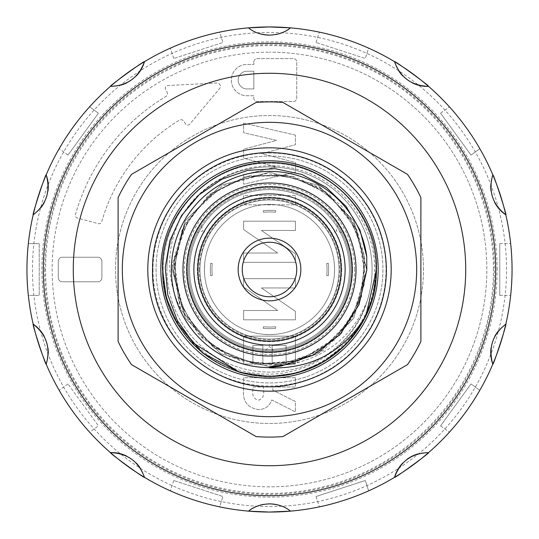 <?xml version="1.0" encoding="UTF-8"?>
<svg xmlns="http://www.w3.org/2000/svg" width="539" height="539" viewBox="0 0 539 539"><rect width="100%" height="100%" fill="white"/><g stroke="black" fill="none" stroke-linecap="round" stroke-linejoin="round"><path stroke-width="0.4" stroke-dasharray="2.69 2.02" d="M497.12 269.5A227.62 227.62 0 0 0 269.5 41.88A227.62 227.62 0 0 0 41.88 269.5A227.62 227.62 0 0 0 269.5 497.12A227.62 227.62 0 0 0 497.12 269.5M493.428 269.5A223.928 223.928 0 0 0 269.5 45.572A223.928 223.928 0 0 0 45.572 269.5A223.928 223.928 0 0 0 269.5 493.428A223.928 223.928 0 0 0 493.428 269.5M140.403 70.697A237.045 237.045 0 0 0 257.083 506.215A237.045 237.045 0 0 0 398.591 468.31M398.597 468.303A237.045 237.045 0 0 0 281.917 32.785A237.045 237.045 0 0 0 140.41 70.69M505.454 325.664A242.55 242.55 0 0 0 512.05 269.5A242.55 242.55 0 0 1 479.825 390.31L471.025 383.916L440.585 425.803L471.025 383.916L479.825 390.31A242.55 242.55 0 0 1 368.649 490.861L365.287 480.512L316.043 496.513L365.287 480.512L368.649 490.861A242.55 242.55 0 0 1 219.602 506.862L222.957 496.513L173.713 480.512L222.957 496.513L219.602 506.862A242.55 242.55 0 0 1 89.609 432.197L98.415 425.803L67.975 383.916L98.415 425.803L89.609 432.197A242.55 242.55 0 0 1 28.338 295.392L39.212 295.392L39.212 243.608L39.212 295.392L28.338 295.392A242.55 242.55 0 0 1 26.95 269.5A242.55 242.55 0 0 0 33.189 324.175M45.593 362.754A242.55 242.55 0 0 0 110.461 452.632M143.165 476.55A242.55 242.55 0 0 0 248.472 511.134M288.992 511.268A242.55 242.55 0 0 0 394.521 477.345M428.539 452.632A34.065 34.065 0 0 0 417.934 453.919A34.065 34.065 0 0 1 428.539 452.632A242.55 242.55 0 0 0 492.814 364.169M44.663 269.5A224.837 224.837 0 0 0 269.5 494.337A224.837 224.837 0 0 0 494.337 269.5A224.837 224.837 0 0 0 269.5 44.663A224.837 224.837 0 0 0 44.663 269.5M499.788 295.392L499.788 243.608L499.788 295.392L510.662 295.392L499.788 295.392M440.585 425.803L449.391 432.197L440.585 425.803M316.043 496.513L319.398 506.862L316.043 496.513M173.713 480.512L170.351 490.861L173.713 480.512M67.975 383.916L59.175 390.31L67.975 383.916M167.434 93.624A3.409 3.409 0 0 0 166.975 91.92L165.655 89.629A2.722 2.722 0 0 1 167.872 85.546L216.813 82.979A3.409 3.409 0 0 1 219.602 88.571L189.782 124.111A2.722 2.722 0 0 1 185.335 123.721L184.015 121.43A3.409 3.409 0 0 0 179.298 120.217A174.42 174.42 0 0 0 101.736 221.772A2.722 2.722 0 0 1 98.415 223.658L77.353 218.012A2.722 2.722 0 0 1 75.433 214.643A201.674 201.674 0 0 1 165.776 96.548A3.409 3.409 0 0 0 166.975 91.92L165.655 89.629A2.722 2.722 0 0 1 167.872 85.546L216.813 82.979A3.409 3.409 0 0 1 219.602 88.571L189.782 124.111A2.722 2.722 0 0 1 185.335 123.721L184.015 121.43A3.409 3.409 0 0 0 179.298 120.217A174.42 174.42 0 0 0 101.736 221.772A2.722 2.722 0 0 1 98.415 223.658L77.353 218.012A2.722 2.722 0 0 1 75.433 214.643A201.674 201.674 0 0 1 165.776 96.548A3.409 3.409 0 0 0 167.434 93.624M423.479 269.5A153.979 153.979 0 0 0 269.5 115.521A153.979 153.979 0 0 0 115.521 269.5A153.979 153.979 0 0 0 269.5 423.479A153.979 153.979 0 0 0 423.479 269.5A153.979 153.979 0 0 0 269.5 115.521A153.979 153.979 0 0 0 115.521 269.5A153.979 153.979 0 0 0 269.5 423.479A153.979 153.979 0 0 0 423.479 269.5M269.5 486.838A217.338 217.338 0 0 1 52.162 269.5A217.338 217.338 0 0 1 269.5 52.162A217.338 217.338 0 0 0 52.162 269.5A217.338 217.338 0 0 0 269.5 486.838A217.338 217.338 0 0 0 486.838 269.5A217.338 217.338 0 0 0 269.5 52.162A217.338 217.338 0 0 1 486.838 269.5A217.338 217.338 0 0 1 269.5 486.838M269.5 512.05A242.55 242.55 0 0 1 26.95 269.5A242.55 242.55 0 0 1 269.5 26.95A242.55 242.55 0 0 1 512.05 269.5A242.55 242.55 0 0 1 269.5 512.05M465.723 269.5A196.223 196.223 0 0 0 269.5 73.277A196.223 196.223 0 0 0 73.277 269.5A196.223 196.223 0 0 0 269.5 465.723A196.223 196.223 0 0 0 465.723 269.5M296.753 269.5A27.253 27.253 0 0 0 269.5 242.247A27.253 27.253 0 0 0 242.247 269.5A27.253 27.253 0 0 0 269.5 296.753A27.253 27.253 0 0 0 296.753 269.5M193.872 269.5A75.628 75.628 0 0 0 269.5 345.128A75.628 75.628 0 0 0 345.128 269.5A75.628 75.628 0 0 1 269.5 345.128A75.628 75.628 0 0 1 193.872 269.5A75.628 75.628 0 0 0 269.5 345.128A75.628 75.628 0 0 0 345.128 269.5A75.628 75.628 0 0 1 269.5 345.128A75.628 75.628 0 0 1 193.872 269.5A75.628 75.628 0 0 0 269.5 345.128A75.628 75.628 0 0 0 345.128 269.5A75.628 75.628 0 0 0 269.5 193.872A75.628 75.628 0 0 0 193.872 269.5A75.628 75.628 0 0 1 203.102 233.293L204.948 230.092A75.628 75.628 0 0 1 334.052 230.106L335.905 233.293A75.628 75.628 0 0 1 271.339 345.101L267.647 345.108A75.628 75.628 0 0 1 193.872 269.5A75.628 75.628 0 0 0 269.5 345.128A75.628 75.628 0 0 0 345.128 269.5A75.628 75.628 0 0 0 269.5 193.872A75.628 75.628 0 0 0 193.872 269.5A75.628 75.628 0 0 1 269.5 193.872A75.628 75.628 0 0 1 345.128 269.5A75.628 75.628 0 0 0 269.5 193.872A75.628 75.628 0 0 0 193.872 269.5A75.628 75.628 0 0 1 269.5 193.872A75.628 75.628 0 0 1 345.128 269.5A75.628 75.628 0 0 0 269.5 193.872A75.628 75.628 0 0 0 193.872 269.5M339.051 269.5A69.551 69.551 0 0 1 269.5 339.051A69.551 69.551 0 0 1 199.949 269.5A69.551 69.551 0 0 0 269.5 339.051A69.551 69.551 0 0 0 339.051 269.5A69.551 69.551 0 0 1 269.5 339.051A69.551 69.551 0 0 1 199.949 269.5A69.551 69.551 0 0 0 269.5 339.051A69.551 69.551 0 0 0 339.051 269.5A69.551 69.551 0 0 0 269.5 199.949A69.551 69.551 0 0 0 199.949 269.5A69.551 69.551 0 0 1 269.5 199.949A69.551 69.551 0 0 1 339.051 269.5A69.551 69.551 0 0 0 269.5 199.949A69.551 69.551 0 0 0 199.949 269.5A69.551 69.551 0 0 1 269.5 199.949A69.551 69.551 0 0 1 339.051 269.5M341.719 269.5A72.219 72.219 0 0 1 269.5 341.719A72.219 72.219 0 0 1 197.281 269.5A72.219 72.219 0 0 1 269.5 197.281A72.219 72.219 0 0 1 341.719 269.5A72.219 72.219 0 0 1 269.5 341.719A72.219 72.219 0 0 1 197.281 269.5A72.219 72.219 0 0 1 269.5 197.281A72.219 72.219 0 0 1 341.719 269.5M210.318 269.5C210.661 261.59 210.661 261.59 210.318 269.5C210.661 261.59 210.661 261.59 210.318 269.5C210.661 277.41 210.661 277.41 210.318 269.5C210.661 277.41 210.661 277.41 210.318 269.5M199.322 269.5A70.178 70.178 0 0 0 269.5 339.678A70.178 70.178 0 0 0 339.678 269.5A70.178 70.178 0 0 0 269.5 199.322A70.178 70.178 0 0 0 199.322 269.5M269.5 210.318C261.59 210.661 261.59 210.661 269.5 210.318C261.59 210.661 261.59 210.661 269.5 210.318C277.41 210.661 277.41 210.661 269.5 210.318C277.41 210.661 277.41 210.661 269.5 210.318M269.5 204.436C261.59 204.746 261.59 204.746 269.5 204.436C261.59 204.746 261.59 204.746 269.5 204.436C261.59 204.746 261.59 204.746 269.5 204.436C261.59 204.746 261.59 204.746 269.5 204.436C277.41 204.746 277.41 204.746 269.5 204.436C277.41 204.746 277.41 204.746 269.5 204.436C277.41 204.746 277.41 204.746 269.5 204.436C277.41 204.746 277.41 204.746 269.5 204.436M269.5 334.564C261.59 334.254 261.59 334.254 269.5 334.564C261.59 334.254 261.59 334.254 269.5 334.564C277.41 334.254 277.41 334.254 269.5 334.564C277.41 334.254 277.41 334.254 269.5 334.564C277.41 334.254 277.41 334.254 269.5 334.564C277.41 334.254 277.41 334.254 269.5 334.564C261.59 334.254 261.59 334.254 269.5 334.564C261.59 334.254 261.59 334.254 269.5 334.564M204.436 269.5A65.064 65.064 0 0 0 269.5 334.564A65.064 65.064 0 0 0 334.564 269.5C334.254 277.41 334.254 277.41 334.564 269.5C334.254 277.41 334.254 277.41 334.564 269.5C334.254 261.59 334.254 261.59 334.564 269.5C334.254 261.59 334.254 261.59 334.564 269.5C334.254 261.59 334.254 261.59 334.564 269.5C334.254 261.59 334.254 261.59 334.564 269.5C334.254 277.41 334.254 277.41 334.564 269.5C334.254 277.41 334.254 277.41 334.564 269.5A65.064 65.064 0 0 0 269.5 204.436A65.064 65.064 0 0 0 204.436 269.5A65.064 65.064 0 0 0 269.5 334.564A65.064 65.064 0 0 0 334.564 269.5A65.064 65.064 0 0 0 269.5 204.436A65.064 65.064 0 0 0 204.436 269.5C204.746 277.41 204.746 277.41 204.436 269.5C204.746 277.41 204.746 277.41 204.436 269.5C204.746 277.41 204.746 277.41 204.436 269.5C204.746 277.41 204.746 277.41 204.436 269.5A65.064 65.064 0 0 0 269.5 334.564A65.064 65.064 0 0 0 334.564 269.5A65.064 65.064 0 0 0 269.5 204.436A65.064 65.064 0 0 0 204.436 269.5A65.064 65.064 0 0 0 269.5 334.564A65.064 65.064 0 0 0 334.564 269.5A65.064 65.064 0 0 0 269.5 204.436A65.064 65.064 0 0 0 204.436 269.5C204.746 261.59 204.746 261.59 204.436 269.5C204.746 261.59 204.746 261.59 204.436 269.5C204.746 261.59 204.746 261.59 204.436 269.5C204.746 261.59 204.746 261.59 204.436 269.5M328.682 269.5C328.339 261.59 328.339 261.59 328.682 269.5C328.339 261.59 328.339 261.59 328.682 269.5C328.339 277.41 328.339 277.41 328.682 269.5C328.339 277.41 328.339 277.41 328.682 269.5M269.5 328.682C277.41 328.339 277.41 328.339 269.5 328.682C277.41 328.339 277.41 328.339 269.5 328.682C261.59 328.339 261.59 328.339 269.5 328.682C261.59 328.339 261.59 328.339 269.5 328.682M182.97 269.5A86.53 86.53 0 0 0 269.5 356.03A86.53 86.53 0 0 0 356.03 269.5A86.53 86.53 0 0 1 269.5 356.03A86.53 86.53 0 0 1 182.97 269.5A86.53 86.53 0 0 0 269.5 356.03A86.53 86.53 0 0 0 356.03 269.5A86.53 86.53 0 0 1 269.5 356.03A86.53 86.53 0 0 1 182.97 269.5A86.53 86.53 0 0 0 269.5 356.03A86.53 86.53 0 0 0 356.03 269.5A86.53 86.53 0 0 0 269.5 182.97A86.53 86.53 0 0 0 182.97 269.5A86.53 86.53 0 0 1 269.5 182.97A86.53 86.53 0 0 1 356.03 269.5A86.53 86.53 0 0 0 269.5 182.97A86.53 86.53 0 0 0 182.97 269.5A86.53 86.53 0 0 1 269.5 182.97A86.53 86.53 0 0 1 356.03 269.5A86.53 86.53 0 0 0 269.5 182.97A86.53 86.53 0 0 0 182.97 269.5M189.587 269.5A79.913 79.913 0 0 0 269.5 349.413A79.913 79.913 0 0 0 349.413 269.5A79.913 79.913 0 0 1 269.5 349.413A79.913 79.913 0 0 1 189.587 269.5A79.913 79.913 0 0 0 269.5 349.413A79.913 79.913 0 0 0 349.413 269.5A79.913 79.913 0 0 1 269.5 349.413A79.913 79.913 0 0 1 189.587 269.5A79.913 79.913 0 0 1 269.5 189.587A79.913 79.913 0 0 1 349.413 269.5A79.913 79.913 0 0 0 269.5 189.587A79.913 79.913 0 0 0 189.587 269.5A79.913 79.913 0 0 1 269.5 189.587A79.913 79.913 0 0 1 349.413 269.5A79.913 79.913 0 0 0 269.5 189.587A79.913 79.913 0 0 0 189.587 269.5M352.621 269.5A83.121 83.121 0 0 1 269.5 352.621A83.121 83.121 0 0 1 186.379 269.5A83.121 83.121 0 0 1 269.5 186.379A83.121 83.121 0 0 1 352.621 269.5A83.121 83.121 0 0 1 269.5 352.621A83.121 83.121 0 0 1 186.379 269.5A83.121 83.121 0 0 1 269.5 186.379A83.121 83.121 0 0 1 352.621 269.5M211.915 269.5C212.272 261.59 212.272 261.59 211.915 269.5C212.272 261.59 212.272 261.59 211.915 269.5C212.272 277.41 212.272 277.41 211.915 269.5C212.272 277.41 212.272 277.41 211.915 269.5M269.5 211.915C261.59 212.272 261.59 212.272 269.5 211.915C261.59 212.272 261.59 212.272 269.5 211.915C277.41 212.272 277.41 212.272 269.5 211.915C277.41 212.272 277.41 212.272 269.5 211.915M269.5 327.085C277.41 326.728 277.41 326.728 269.5 327.085C277.41 326.728 277.41 326.728 269.5 327.085C261.59 326.728 261.59 326.728 269.5 327.085C261.59 326.728 261.59 326.728 269.5 327.085M327.085 269.5C326.728 261.59 326.728 261.59 327.085 269.5C326.728 261.59 326.728 261.59 327.085 269.5C326.728 277.41 326.728 277.41 327.085 269.5C326.728 277.41 326.728 277.41 327.085 269.5M187.06 269.5A82.44 82.44 0 0 0 269.5 351.94A82.44 82.44 0 0 0 351.94 269.5A82.44 82.44 0 0 0 269.5 187.06A82.44 82.44 0 0 0 187.06 269.5M416.667 269.5A147.167 147.167 0 0 1 269.5 416.667A147.167 147.167 0 0 1 122.333 269.5A147.167 147.167 0 0 1 269.5 122.333A147.167 147.167 0 0 1 416.667 269.5M420.892 341.423L420.892 197.577A167.602 167.602 0 0 0 407.477 174.353L282.908 102.43A167.602 167.602 0 0 0 256.092 102.43L131.523 174.353A167.602 167.602 0 0 0 118.108 197.577L118.108 341.423A167.602 167.602 0 0 0 131.523 364.647L256.092 436.57A167.602 167.602 0 0 0 282.908 436.57L407.477 364.647A167.602 167.602 0 0 0 420.892 341.423M156.061 269.5A113.439 113.439 0 0 0 269.5 382.939A113.439 113.439 0 0 0 382.939 269.5A113.439 113.439 0 0 0 269.5 156.061A113.439 113.439 0 0 0 156.061 269.5A113.439 113.439 0 0 0 269.5 382.939A113.439 113.439 0 0 0 382.939 269.5A113.439 113.439 0 0 0 269.5 156.061A113.439 113.439 0 0 0 156.061 269.5M152.995 269.5A116.505 116.505 0 0 0 269.5 386.005A116.505 116.505 0 0 0 386.005 269.5A116.505 116.505 0 0 0 269.5 152.995A116.505 116.505 0 0 0 152.995 269.5M147.814 269.5A121.686 121.686 0 0 0 269.5 391.186A121.686 121.686 0 0 0 391.186 269.5A121.686 121.686 0 0 0 269.5 147.814A121.686 121.686 0 0 0 147.814 269.5M378.169 269.5A108.669 108.669 0 0 1 269.5 378.169A108.669 108.669 0 0 1 160.831 269.5A108.669 108.669 0 0 1 269.5 160.831A108.669 108.669 0 0 1 378.169 269.5M163.101 269.5A106.399 106.399 0 0 0 269.5 375.899A106.399 106.399 0 0 0 375.899 269.5A106.399 106.399 0 0 0 269.5 163.101A106.399 106.399 0 0 0 163.101 269.5A106.399 106.399 0 0 0 269.5 375.899A106.399 106.399 0 0 0 375.899 269.5A106.399 106.399 0 0 0 269.5 163.101A106.399 106.399 0 0 0 163.101 269.5M372.092 269.5A102.592 102.592 0 0 1 269.5 372.092A102.592 102.592 0 0 1 166.908 269.5A102.592 102.592 0 0 0 269.5 372.092A102.592 102.592 0 0 0 372.092 269.5A102.592 102.592 0 0 0 269.5 166.908A102.592 102.592 0 0 0 166.908 269.5A102.592 102.592 0 0 1 269.5 166.908A102.592 102.592 0 0 1 372.092 269.5M339.711 228.96C337.043 224.547 337.043 224.547 339.711 228.96C337.043 224.547 337.043 224.547 339.711 228.96A81.079 81.079 0 0 0 199.289 228.96C196.796 233.481 196.796 233.481 199.289 228.96C196.796 233.481 196.796 233.481 199.289 228.96A81.079 81.079 0 0 0 269.5 350.579C274.661 350.471 274.661 350.471 269.5 350.579C274.661 350.471 274.661 350.471 269.5 350.579A81.079 81.079 0 0 0 339.711 228.96C342.204 233.488 342.204 233.488 339.711 228.96C342.204 233.488 342.204 233.488 339.711 228.96A81.079 81.079 0 0 0 188.421 269.5A81.079 81.079 0 0 0 269.5 350.579C264.339 350.471 264.339 350.471 269.5 350.579C264.339 350.471 264.339 350.471 269.5 350.579A81.079 81.079 0 0 0 339.711 228.96M204.948 230.092L204.443 231.938L203.102 233.293M335.905 233.293L334.557 231.938L334.052 230.106M267.647 345.108L269.5 344.623L271.339 345.101M162.913 260.485C165.581 206.868 216.058 161.464 269.5 162.535C326.263 161.464 378.344 211.955 376.465 269.5C378.344 211.955 326.263 161.464 269.5 162.535C212.737 161.464 160.656 211.955 162.535 269.5A106.965 106.965 0 0 1 162.913 260.485L162.663 269.5C162.414 319.614 202.132 365.873 251.74 372.705C301.052 381.545 353.301 349.312 367.167 300.951A102.605 102.605 0 0 0 180.255 218.868C201.95 178.2 252.879 156.775 296.955 169.307C341.537 180.289 374.976 223.604 374.672 269.5C377.677 336.969 305.613 392.459 240.953 372.59A106.965 106.965 0 0 1 162.535 269.5C160.656 211.955 212.737 161.464 269.5 162.535C326.263 161.464 378.344 211.955 376.465 269.5C378.344 327.045 326.263 377.536 269.5 376.465C212.737 377.536 160.656 327.045 162.535 269.5C160.656 211.955 212.737 161.464 269.5 162.535C326.263 161.464 378.344 211.955 376.465 269.5C378.344 327.045 326.263 377.536 269.5 376.465C212.737 377.536 160.656 327.045 162.535 269.5C162.306 317.141 194.309 359.452 240.953 372.59M239.02 372.031L269.5 376.465L296.713 372.948L322.982 362.134L345.479 344.792L362.134 322.982L365.947 315.76L362.134 322.982L345.479 344.792L322.982 362.134L296.713 372.948L269.5 376.465L239.02 372.031L269.5 376.465L296.713 372.948L322.982 362.134L345.479 344.792L362.134 322.982L372.698 297.656L376.465 269.5M175.478 269.5A94.022 94.022 0 0 0 269.5 363.522A94.022 94.022 0 0 0 363.522 269.5A94.022 94.022 0 0 0 269.5 175.478A94.022 94.022 0 0 0 175.478 269.5A94.022 94.022 0 0 0 269.5 363.522A94.022 94.022 0 0 0 363.522 269.5A94.022 94.022 0 0 0 269.5 175.478A94.022 94.022 0 0 0 175.478 269.5M367.167 300.951C354.507 332.267 331.997 352.614 299.637 362.006L264.4 365.577L230.086 356.959L201.242 337.326L180.639 309.116C166.127 279.047 165.999 248.964 180.255 218.868M199.289 228.96C201.957 224.547 201.957 224.547 199.289 228.96C201.957 224.547 201.957 224.547 199.289 228.96M269.5 367.423L269.5 367.861M248.472 27.866A34.065 34.065 0 0 0 257.824 33.061A34.065 34.065 0 0 1 248.472 27.866M269.5 35.123A34.065 34.065 0 0 0 275.55 34.584A34.065 34.065 0 0 1 269.5 35.123M394.521 61.655A34.065 34.065 0 0 0 399.022 71.343A34.065 34.065 0 0 1 394.521 61.655M402.68 75.891A34.065 34.065 0 0 0 412.456 82.999A34.065 34.065 0 0 1 402.68 75.891M492.814 174.831A34.065 34.065 0 0 0 490.759 185.322A34.065 34.065 0 0 1 492.814 174.831A242.55 242.55 0 0 0 428.539 86.368M491.049 191.15A34.065 34.065 0 0 0 494.782 202.644A34.065 34.065 0 0 1 491.049 191.15M505.811 324.175A34.065 34.065 0 0 0 497.982 331.451A34.065 34.065 0 0 1 505.811 324.175M494.789 336.336A34.065 34.065 0 0 0 491.049 347.83A34.065 34.065 0 0 1 494.789 336.336M407.275 459.1A34.065 34.065 0 0 0 402.7 463.095A34.065 34.065 0 0 1 407.275 459.1M290.528 511.134A34.065 34.065 0 0 0 281.176 505.939A34.065 34.065 0 0 1 290.528 511.134M269.5 503.877A34.065 34.065 0 0 0 263.45 504.416A34.065 34.065 0 0 1 269.5 503.877M144.479 477.345A34.065 34.065 0 0 0 139.978 467.657A34.065 34.065 0 0 1 144.479 477.345M136.32 463.109A34.065 34.065 0 0 0 126.544 456.001A34.065 34.065 0 0 1 136.32 463.109M46.186 364.169A34.065 34.065 0 0 0 48.24 353.678A34.065 34.065 0 0 1 46.186 364.169M47.951 347.85A34.065 34.065 0 0 0 44.218 336.356A34.065 34.065 0 0 1 47.951 347.85M33.189 214.825A34.065 34.065 0 0 0 41.018 207.549A34.065 34.065 0 0 1 33.189 214.825A242.55 242.55 0 0 0 26.95 269.5A242.55 242.55 0 0 1 28.338 243.608L39.212 243.608L28.338 243.608A242.55 242.55 0 0 1 89.609 106.803L98.415 113.197L67.975 155.084L98.415 113.197L89.609 106.803A242.55 242.55 0 0 1 219.602 32.138L222.957 42.487L173.713 58.488L222.957 42.487L219.602 32.138A242.55 242.55 0 0 1 368.649 48.139L365.287 58.488L316.043 42.487L365.287 58.488L368.649 48.139A242.55 242.55 0 0 1 479.825 148.69L471.025 155.084L440.585 113.197L471.025 155.084L479.825 148.69A242.55 242.55 0 0 1 512.05 269.5A242.55 242.55 0 0 0 505.811 214.825M44.211 202.664A34.065 34.065 0 0 0 47.951 191.17A34.065 34.065 0 0 1 44.211 202.664M110.461 86.368A34.065 34.065 0 0 0 121.066 85.081A34.065 34.065 0 0 1 110.461 86.368M126.524 83.006A34.065 34.065 0 0 0 136.3 75.905A34.065 34.065 0 0 1 126.524 83.006M252.906 387.002L263.524 387.002L263.524 390.62C264.346 395.808 262.567 399.028 258.194 400.282C253.775 398.772 252.016 395.404 252.906 390.162L252.906 387.002L263.524 387.002L263.524 390.62C264.346 395.808 262.567 399.028 258.194 400.282C253.775 398.772 252.016 395.404 252.906 390.162L252.906 387.002M295.392 135.121L243.608 123.121L243.608 132.715L276.669 140.383L243.608 149.168L243.608 158.203L276.669 166.935L243.608 174.582L243.608 184.197L295.392 172.217L295.392 162.508L261.92 153.655L295.392 144.755L295.392 135.121L243.608 123.121L243.608 132.715L276.669 140.383L243.608 149.168L243.608 158.203L276.669 166.935L243.608 174.582L243.608 184.197L295.392 172.217L295.392 162.508L261.92 153.655L295.392 144.755L295.392 135.121M295.392 195.549L243.608 195.549L243.608 204.84L295.392 204.84L295.392 195.549L243.608 195.549L243.608 204.84L295.392 204.84L295.392 195.549M295.392 221.172L243.608 221.172L243.608 229.54L277.686 253.034L243.608 253.034L243.608 262.331L295.392 262.331L295.392 253.896L261.422 230.463L295.392 230.463L295.392 221.172L243.608 221.172L243.608 229.54L277.686 253.034L243.608 253.034L243.608 262.331L295.392 262.331L295.392 253.896L261.422 230.463L295.392 230.463L295.392 221.172M295.392 278.663L243.608 278.663L243.608 287.031L277.686 310.525L243.608 310.525L243.608 319.822L295.392 319.822L295.392 311.387L261.422 287.954L295.392 287.954L295.392 278.663L243.608 278.663L243.608 287.031L277.686 310.525L243.608 310.525L243.608 319.822L295.392 319.822L295.392 311.387L261.422 287.954L295.392 287.954L295.392 278.663M295.392 336.147L243.608 336.147L243.608 364.034L252.906 364.034L252.906 345.445L262.864 345.445L262.864 364.034L272.155 364.034L272.155 345.445L286.094 345.445L286.094 364.034L295.392 364.034L295.392 336.147L243.608 336.147L243.608 364.034L252.906 364.034L252.906 345.445L262.864 345.445L262.864 364.034L272.155 364.034L272.155 345.445L286.094 345.445L286.094 364.034L295.392 364.034L295.392 336.147M295.392 377.711L243.608 377.711L243.608 388.538C242.193 400.659 247.098 407.673 258.316 409.573C265.006 409.472 269.487 406.265 271.764 399.945L295.392 411.897L295.392 401.562L272.822 390.155L272.822 387.002L295.392 387.002L295.392 377.711L243.608 377.711L243.608 388.538C242.193 400.659 247.098 407.673 258.316 409.573C265.006 409.472 269.487 406.265 271.764 399.945L295.392 411.897L295.392 401.562L272.822 390.155L272.822 387.002L295.392 387.002L295.392 377.711M253.829 88.948L247.017 88.948A8.86 8.86 0 0 1 238.157 80.095A8.86 8.86 0 0 1 247.017 71.236L253.829 71.236L253.829 88.948L247.017 88.948A8.86 8.86 0 0 1 238.157 80.095A8.86 8.86 0 0 1 247.017 71.236L253.829 71.236L253.829 88.948M58.293 261.327A4.09 4.09 0 0 1 62.376 257.238L97.808 257.238A4.09 4.09 0 0 1 101.898 261.327L101.898 277.673A4.09 4.09 0 0 1 97.808 281.762L62.376 281.762A4.09 4.09 0 0 1 58.293 277.673L58.293 261.327A4.09 4.09 0 0 1 62.376 257.238L97.808 257.238A4.09 4.09 0 0 1 101.898 261.327L101.898 277.673A4.09 4.09 0 0 1 97.808 281.762L62.376 281.762A4.09 4.09 0 0 1 58.293 277.673L58.293 261.327M253.829 62.039A3.409 3.409 0 0 1 257.238 58.63L293.344 58.63A3.409 3.409 0 0 1 296.753 62.039L296.753 98.145A3.409 3.409 0 0 1 293.344 101.554L257.238 101.554A3.409 3.409 0 0 1 253.829 98.145L253.829 95.76L247.017 95.76A15.671 15.671 0 0 1 231.346 80.095A15.671 15.671 0 0 1 247.017 64.424L253.829 64.424L253.829 62.039A3.409 3.409 0 0 1 257.238 58.63L293.344 58.63A3.409 3.409 0 0 1 296.753 62.039L296.753 98.145A3.409 3.409 0 0 1 293.344 101.554L257.238 101.554A3.409 3.409 0 0 1 253.829 98.145L253.829 95.76L247.017 95.76A15.671 15.671 0 0 1 231.346 80.095A15.671 15.671 0 0 1 247.017 64.424L253.829 64.424L253.829 62.039M67.975 155.084L59.175 148.69L67.975 155.084M173.713 58.488L170.351 48.139L173.713 58.488M316.043 42.487L319.398 32.138L316.043 42.487M440.585 113.197L449.391 106.803L440.585 113.197M499.788 243.608L510.662 243.608L499.788 243.608M395.835 62.45A242.55 242.55 0 0 0 290.528 27.866M250.008 27.732A242.55 242.55 0 0 0 144.479 61.655M111.62 85.371A242.55 242.55 0 0 0 46.186 174.831M354.662 269.5A85.162 85.162 0 0 0 269.5 184.338A85.162 85.162 0 0 0 184.338 269.5A85.162 85.162 0 0 0 269.5 354.662A85.162 85.162 0 0 0 354.662 269.5M188.421 269.5A81.079 81.079 0 0 0 269.5 350.579A81.079 81.079 0 0 0 350.579 269.5M299.637 362.006L294.368 363.562M269.5 366.789L220.855 353.759L185.241 318.145L172.21 269.5L185.241 220.855L220.855 185.241L269.5 172.21L318.145 185.241L353.759 220.855L366.789 269.5L353.759 318.145L318.145 353.759L269.5 366.789L220.855 353.759L185.241 318.145L172.21 269.5L185.241 220.855L220.855 185.241L269.5 172.21L318.145 185.241L353.759 220.855L366.789 269.5L353.759 318.145L318.145 353.759L269.5 366.789L220.855 353.759L185.241 318.145L172.21 269.5L185.241 220.855L220.855 185.241L269.5 172.21L318.145 185.241L353.759 220.855L366.789 269.5L353.759 318.145L318.145 353.759L269.5 366.789L220.855 353.759L185.241 318.145L172.21 269.5L185.241 220.855L220.855 185.241L269.5 172.21L318.145 185.241L353.759 220.855L366.789 270.201M180.639 309.116L172.352 264.137L185.241 220.855L220.855 185.241L269.5 172.21L318.145 185.241L353.759 220.855L366.789 269.5L353.759 318.145L318.145 353.759L269.5 366.789L220.855 353.759L185.241 318.145L172.21 269.5L185.241 220.855L220.855 185.241L269.5 172.21L318.145 185.241L353.759 220.855L366.789 269.5L353.759 318.145L318.145 353.759L269.5 366.789L220.855 353.759L185.241 318.145L172.21 269.5L185.241 220.855L220.855 185.241L269.5 172.21L318.145 185.241L353.759 220.855L366.789 269.5L353.759 318.145L318.145 353.759L269.5 366.789L220.855 353.759L185.241 318.145L172.21 269.5L185.241 220.855L220.855 185.241L269.5 172.21L318.145 185.241L353.759 220.855L366.789 269.5L353.759 318.145L323.38 350.512L281.136 366.096M263.369 212.245L263.369 210.634M212.245 275.631L210.634 275.631M326.755 263.369L328.366 263.369M275.631 326.755L275.631 328.366M341.625 232.464L336.174 231.009L337.636 225.558M201.364 225.558L202.826 231.009L197.375 232.464M265.511 350.478L269.5 346.489L273.489 350.478M230.086 356.959L198.332 333.823L178.517 299.913L173.956 260.91L185.409 223.328L210.917 193.535L246.195 176.442L285.367 174.892L321.904 189.149L350.491 218.093L364.512 256.268L361.46 296.8L341.861 332.482M339.004 335.622L299.758 360.53L254.745 364.29L213.006 347.035L183.772 312.553L173.592 271.454L182.081 229.991L207.589 196.223L245.171 176.704L287.193 175.215L325.792 191.823L353.591 223.335L365.253 263.733L358.496 305.303L334.598 339.961L298.168 361.049L256.187 364.499L214.084 347.81L184.351 313.691L173.571 269.736L184.156 225.7L211.221 193.306L249.544 175.667L291.734 176.179L329.639 194.761L357.121 230.449L365.287 274.715L352.365 317.835L321.163 350.33L281.574 364.667L239.68 360.679L203.526 339.139L180.053 304.178L174.117 259.286L189.411 216.698L222.519 185.861L266.118 173.632L293.95 176.738L319.843 187.841L341.328 205.918L356.629 229.358L364.505 256.214L364.283 284.296L355.895 311.192L340.176 334.362M328.366 275.631L326.755 275.631M263.369 328.366L263.369 326.755M210.634 263.369L212.245 263.369M275.631 210.634L275.631 212.245"/><path stroke-width="0.81" d="M46.186 364.169C45.849 366.304 31.673 322.679 33.189 324.175A242.55 242.55 0 0 1 33.189 214.825C46.495 204.422 50.821 191.096 46.186 174.831A242.55 242.55 0 0 1 110.461 86.368C127.332 85.775 138.671 77.535 144.479 61.655A242.55 242.55 0 0 1 248.472 27.866L269.5 26.95L290.528 27.866A242.55 242.55 0 0 1 394.521 61.655C393.537 59.728 430.648 86.685 428.539 86.368A242.55 242.55 0 0 1 492.814 174.831C493.151 172.696 507.327 216.321 505.811 214.825A242.55 242.55 0 0 1 505.811 324.175C507.334 322.639 493.165 366.271 492.814 364.169A242.55 242.55 0 0 1 428.539 452.632C411.668 453.225 400.329 461.465 394.521 477.345A242.55 242.55 0 0 0 428.539 452.632C430.674 452.288 393.571 479.252 394.521 477.345A242.55 242.55 0 0 1 290.528 511.134C285.057 506.626 278.05 504.208 269.5 503.877C260.937 504.214 253.93 506.633 248.472 511.134A242.55 242.55 0 0 1 144.479 477.345C138.698 461.485 127.359 453.245 110.461 452.632A242.55 242.55 0 0 1 46.186 364.169C50.834 347.931 46.502 334.604 33.189 324.175A242.55 242.55 0 0 0 45.593 362.754M144.479 477.345C145.463 479.272 108.352 452.315 110.461 452.632A242.55 242.55 0 0 0 143.165 476.55M290.528 511.134L269.5 512.05L248.472 511.134A242.55 242.55 0 0 0 288.992 511.268M505.811 324.175C492.505 334.578 488.179 347.904 492.814 364.169A242.55 242.55 0 0 0 505.454 325.664M269.5 495.698A226.198 226.198 0 0 1 43.302 269.5A226.198 226.198 0 0 1 269.5 43.302A226.198 226.198 0 0 1 495.698 269.5A226.198 226.198 0 0 1 269.5 495.698M248.472 27.866C253.943 32.374 260.95 34.792 269.5 35.123C278.063 34.786 285.07 32.367 290.528 27.866A242.55 242.55 0 0 0 250.008 27.732M33.189 214.825C31.666 216.361 45.835 172.729 46.186 174.831A242.55 242.55 0 0 0 33.189 214.825M110.461 86.368C108.326 86.712 145.429 59.748 144.479 61.655A242.55 242.55 0 0 0 111.62 85.371M465.723 269.5A196.223 196.223 0 0 0 269.5 73.277A196.223 196.223 0 0 0 73.277 269.5A196.223 196.223 0 0 0 269.5 465.723A196.223 196.223 0 0 0 465.723 269.5M296.753 269.5A27.253 27.253 0 0 0 269.5 242.247A27.253 27.253 0 0 0 242.247 269.5A27.253 27.253 0 0 0 269.5 296.753A27.253 27.253 0 0 0 296.753 269.5M300.843 269.5A31.343 31.343 0 0 0 269.5 238.157A31.343 31.343 0 0 0 238.157 269.5A31.343 31.343 0 0 0 269.5 300.843A31.343 31.343 0 0 0 300.843 269.5M193.872 269.5A75.628 75.628 0 0 0 269.5 345.128A75.628 75.628 0 0 0 345.128 269.5A75.628 75.628 0 0 0 269.5 193.872A75.628 75.628 0 0 0 193.872 269.5M197.961 269.5A71.539 71.539 0 0 0 269.5 341.039A71.539 71.539 0 0 0 341.039 269.5A71.539 71.539 0 0 0 269.5 197.961A71.539 71.539 0 0 0 197.961 269.5M182.97 269.5A86.53 86.53 0 0 0 269.5 356.03A86.53 86.53 0 0 0 356.03 269.5A86.53 86.53 0 0 0 269.5 182.97A86.53 86.53 0 0 0 182.97 269.5M187.06 269.5A82.44 82.44 0 0 0 269.5 351.94A82.44 82.44 0 0 0 351.94 269.5A82.44 82.44 0 0 0 269.5 187.06A82.44 82.44 0 0 0 187.06 269.5M122.333 269.5A147.167 147.167 0 0 0 269.5 416.667A147.167 147.167 0 0 0 416.667 269.5A147.167 147.167 0 0 0 269.5 122.333A147.167 147.167 0 0 0 122.333 269.5M118.108 341.423L118.108 197.577A167.602 167.602 0 0 1 131.523 174.353L256.092 102.43A167.602 167.602 0 0 1 282.908 102.43L407.477 174.353A167.602 167.602 0 0 1 420.892 197.577L420.892 341.423A167.602 167.602 0 0 1 407.477 364.647L282.908 436.57A167.602 167.602 0 0 1 256.092 436.57L131.523 364.647A167.602 167.602 0 0 1 118.108 341.423M147.814 269.5A121.686 121.686 0 0 0 269.5 391.186A121.686 121.686 0 0 0 391.186 269.5A121.686 121.686 0 0 0 269.5 147.814A121.686 121.686 0 0 0 147.814 269.5M378.169 269.5A108.669 108.669 0 0 1 269.5 378.169A108.669 108.669 0 0 1 160.831 269.5A108.669 108.669 0 0 1 269.5 160.831A108.669 108.669 0 0 1 378.169 269.5M162.535 269.5L166.302 297.656L176.866 322.982L202.792 353.119L239.02 372.031A106.965 106.965 0 0 0 365.947 315.76L376.465 269.5C378.344 211.955 326.263 161.464 269.5 162.535C212.737 161.464 160.656 211.955 162.535 269.5L166.302 297.656L176.866 322.982L202.792 353.119L239.02 372.031L193.191 342.878L177.311 320.496L167.777 294.82L165.251 267.566L169.926 240.529L181.495 215.64L199.214 194.7L221.825 179.258L247.738 170.371L275.126 168.7L301.955 174.488L326.189 187.35L345.998 206.296L359.937 229.991L366.763 256.611A98.111 98.111 0 0 0 260.889 171.766A98.111 98.111 0 0 0 171.483 273.805A98.111 98.111 0 0 0 269.5 367.611L269.5 367.861C311.69 369.141 343.835 351.778 365.947 315.76L376.465 269.5C378.344 211.955 326.263 161.464 269.5 162.535C212.737 161.464 160.656 211.955 162.535 269.5M365.947 315.76C372.82 301.517 376.33 286.101 376.465 269.5M366.763 256.611L366.789 270.201L359.048 304.602L340.176 334.362L313.321 355.147L281.136 366.096L269.5 367.611M492.814 174.831C488.166 191.069 492.498 204.396 505.811 214.825A242.55 242.55 0 0 0 492.814 174.831M394.521 61.655C400.302 77.515 411.641 85.755 428.539 86.368A242.55 242.55 0 0 0 395.835 62.45M257.824 33.061A34.065 34.065 0 0 0 269.5 35.123A34.065 34.065 0 0 1 257.824 33.061M275.55 34.584A34.065 34.065 0 0 0 290.528 27.866A34.065 34.065 0 0 1 275.55 34.584M399.022 71.343A34.065 34.065 0 0 0 402.68 75.891A34.065 34.065 0 0 1 399.022 71.343M412.456 82.999A34.065 34.065 0 0 0 428.539 86.368A34.065 34.065 0 0 1 412.456 82.999M490.759 185.322A34.065 34.065 0 0 0 491.049 191.15A34.065 34.065 0 0 1 490.759 185.322M494.782 202.644A34.065 34.065 0 0 0 505.811 214.825A34.065 34.065 0 0 1 494.782 202.644M497.982 331.451A34.065 34.065 0 0 0 494.789 336.336A34.065 34.065 0 0 1 497.982 331.451M491.049 347.83A34.065 34.065 0 0 0 492.814 364.169A34.065 34.065 0 0 1 491.049 347.83M417.934 453.919A34.065 34.065 0 0 0 407.275 459.1A34.065 34.065 0 0 1 417.934 453.919M402.7 463.095A34.065 34.065 0 0 0 394.521 477.345A34.065 34.065 0 0 1 402.7 463.095M281.176 505.939A34.065 34.065 0 0 0 269.5 503.877A34.065 34.065 0 0 1 281.176 505.939M263.45 504.416A34.065 34.065 0 0 0 248.472 511.134A34.065 34.065 0 0 1 263.45 504.416M139.978 467.657A34.065 34.065 0 0 0 136.32 463.109A34.065 34.065 0 0 1 139.978 467.657M126.544 456.001A34.065 34.065 0 0 0 110.461 452.632A34.065 34.065 0 0 1 126.544 456.001M48.24 353.678A34.065 34.065 0 0 0 47.951 347.85A34.065 34.065 0 0 1 48.24 353.678M44.218 336.356A34.065 34.065 0 0 0 33.189 324.175A34.065 34.065 0 0 1 44.218 336.356M41.018 207.549A34.065 34.065 0 0 0 44.211 202.664A34.065 34.065 0 0 1 41.018 207.549M47.951 191.17A34.065 34.065 0 0 0 46.186 174.831A34.065 34.065 0 0 1 47.951 191.17M121.066 85.081A34.065 34.065 0 0 0 126.524 83.006A34.065 34.065 0 0 1 121.066 85.081M136.3 75.905A34.065 34.065 0 0 0 144.479 61.655A34.065 34.065 0 0 1 136.3 75.905M294.368 363.562L269.5 366.789M152.584 269.5C150.179 340.931 223.752 400.827 293.209 383.984C327.261 376.283 353.207 357.431 371.054 327.429C381.201 309.453 386.322 290.144 386.416 269.5C385.729 233.886 372.065 204.247 345.432 180.599C331.667 168.916 316.049 160.804 298.572 156.256C281.075 151.823 263.483 151.405 245.791 155.016C192.807 164.974 151.594 215.6 152.584 269.5M341.861 332.482L339.004 335.622"/></g></svg>
